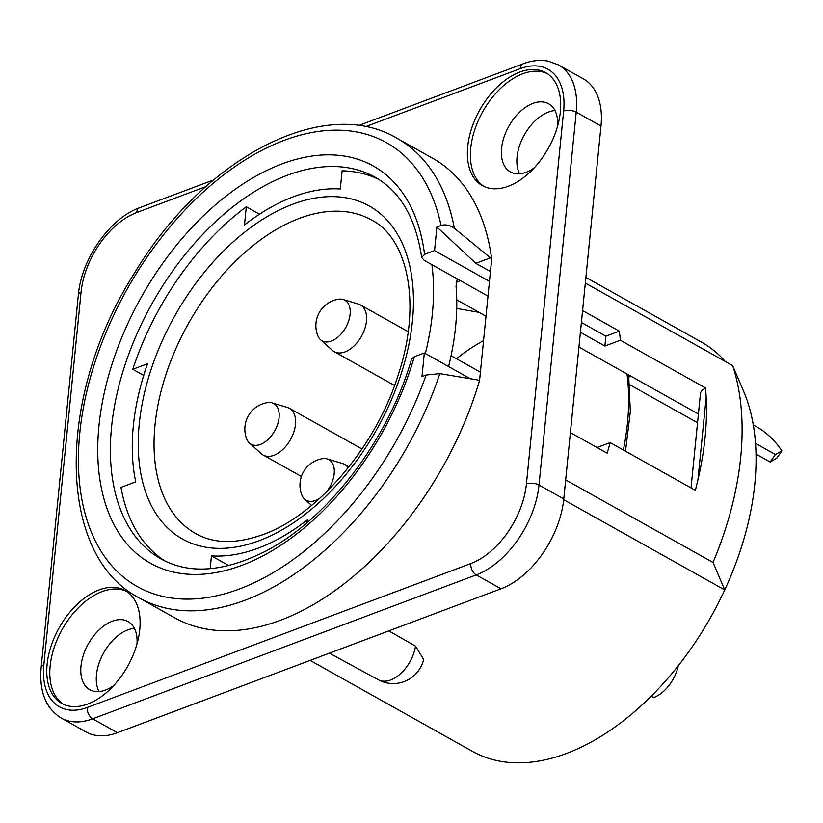 <?xml version="1.0" encoding="UTF-8"?>
<svg xmlns="http://www.w3.org/2000/svg" width="823" height="823" viewBox="0 0 823 823"><rect width="100%" height="100%" fill="white"/><g stroke="black" fill="none" stroke-linecap="round" stroke-linejoin="round"><path stroke-width="1.23" d="M343.078 299.479L358.386 304.057A26.799 16.254 119.3 0 1 360.412 304.911A26.799 16.254 119.3 0 1 366.482 321.104A26.799 16.254 119.3 0 1 353.962 346.03A26.799 16.254 119.3 0 1 334.22 351.668A26.799 16.254 119.3 0 1 332.43 350.392L320.528 339.714A23.27 14.125 119.3 0 1 317.853 335.794A26.799 26.799 0 0 1 338.335 299.243A23.27 14.125 119.3 0 1 343.078 299.479A23.27 14.125 119.3 0 1 350.104 314.283A23.27 14.125 119.3 0 1 338.15 336.905A23.27 14.125 119.3 0 1 320.528 339.714M205.966 186.554L136.659 212.56A69.225 42.004 -60.7 0 0 81.066 292.155L43.845 665.025A8.93 4.146 -174.3 0 0 41.15 667.607C39.113 691.557 45.841 708.387 61.334 718.109L86.117 731.986A78.154 47.425 -60.7 0 0 117.442 732.707L501.012 588.784A78.154 47.425 -60.7 0 0 563.776 498.923L600.996 126.042A78.154 47.425 -60.7 0 0 583.312 78.833L558.529 64.955L548.406 61.2C540.433 59.616 532.059 60.46 523.284 63.752L358.386 125.621M113.656 685.631A39.082 23.713 119.3 0 1 89.83 689.725A39.082 23.713 119.3 0 1 80.993 666.116A39.082 23.713 119.3 0 1 99.244 629.76A39.082 23.713 119.3 0 1 128.038 621.54A39.082 23.713 119.3 0 1 136.978 643.998M98.966 691.587A39.082 23.713 119.3 0 1 103.739 652.721A39.082 23.713 119.3 0 1 134.386 628.361M63.33 704.241A64.76 39.298 119.3 0 1 50.152 666.023A64.76 39.298 119.3 0 1 79.45 606.705A64.76 39.298 119.3 0 1 126.577 591.367M139.756 629.585A64.76 39.298 119.3 0 1 109.51 689.828A64.76 39.298 119.3 0 1 61.797 703.449A64.76 39.298 119.3 0 1 59.174 627.754A64.76 39.298 119.3 0 1 125.106 590.461A64.76 39.298 119.3 0 1 139.756 629.585M534.24 167.83A39.082 23.713 119.3 0 1 510.414 171.925A39.082 23.713 119.3 0 1 501.577 148.325A39.082 23.713 119.3 0 1 519.827 111.969A39.082 23.713 119.3 0 1 548.622 103.749A39.082 23.713 119.3 0 1 557.562 126.207M519.55 173.787A39.082 23.713 119.3 0 1 517.06 156.998A39.082 23.713 119.3 0 1 554.969 110.56M483.914 186.44A64.76 39.298 119.3 0 1 470.735 148.222A64.76 39.298 119.3 0 1 500.034 88.905A64.76 39.298 119.3 0 1 547.161 73.566M467.721 146.535A64.76 39.298 119.3 0 1 497.977 86.292A64.76 39.298 119.3 0 1 545.69 72.671A64.76 39.298 119.3 0 1 548.313 148.366A64.76 39.298 119.3 0 1 482.381 185.659A64.76 39.298 119.3 0 1 467.721 146.535M388.826 630.881L415.533 646.148L423.65 659.439M489.469 281.373L434.554 250.603L424.545 254.358L421.695 257.537C415.852 218.229 400.317 191.45 375.093 177.192A218.836 132.781 -60.7 0 0 152.286 303.193A218.836 132.781 -60.7 0 0 161.154 559.012C188.817 574.279 222.714 572.139 262.856 552.583C325.836 521.525 388.302 440.696 411.541 359.065L414.329 356.719L424.339 352.964L470.262 378.693M421.695 257.537L424.123 260.315L487.998 296.105M629.77 384.752L697.534 422.724M698.408 414L631.622 376.574L628.906 376.852M597.035 447.517L610.141 442.599A262.383 159.209 119.3 0 1 607.158 453.185L570.401 432.589M691.032 487.916L700.424 393.806A22.334 10.36 5.7 0 1 705.609 388.003L706.175 397.2A262.383 159.209 119.3 0 1 697.925 479.85L695.394 490.364L610.141 442.599M565.679 479.902L713.027 562.459A262.383 159.209 119.3 0 0 732.665 365.618L744.383 393.096A234.473 142.266 119.3 0 1 724.734 589.937A234.473 142.266 119.3 0 1 472.505 751.389L310.127 660.406M585.328 283.061L732.665 365.618M582.581 310.549L619.338 331.144A262.383 159.209 119.3 0 1 620.357 340.238L705.609 388.003M585.894 277.382L701.721 342.286A234.473 142.266 119.3 0 1 725.238 361.451M743.869 391.851A234.473 142.266 119.3 0 1 744.383 393.096M563.693 499.705L724.734 589.937L713.027 562.459M620.357 340.238L604.884 346.041L605.872 336.196L581.388 322.482M580.41 332.327L604.884 346.041M578.939 347.059L631.622 376.574M619.338 331.144L605.872 336.196M454.347 228.269L491.65 258.823A263.494 159.888 119.3 0 0 432.538 158.181L396.923 138.233A263.494 159.888 119.3 0 1 454.347 228.269C449.924 225.142 445.48 224.195 441.035 225.44L436.91 226.983L434.554 250.603M424.339 352.964L421.983 376.584L426.098 375.041L439.842 373.632L477.916 380L479.47 380.864A263.494 159.888 119.3 0 1 174.939 617.929L139.324 597.982C55.861 555 56.129 395.956 134.488 273.071C202.839 158.726 323.408 94.254 396.923 138.233M490.446 271.528L475.797 263.319L436.91 226.983M475.797 263.319L490.096 257.949M491.722 258.792L479.542 380.833M143.706 375.411L132.781 369.29A218.836 132.781 119.3 0 1 246.293 206.768L244.482 224.957A199.3 120.93 -60.7 0 1 340.29 189.002L342.111 170.824A218.836 132.781 119.3 0 1 378.837 179.435M165.022 561.039A218.836 132.781 119.3 0 1 120.991 487.391L135.744 481.856A199.3 120.93 -60.7 0 1 147.533 363.756L132.781 369.29M246.293 206.768L259.523 214.186M306.979 522.708L307.257 519.93A199.3 120.93 -60.7 0 1 211.449 555.875L228.743 565.566M483.554 340.609A179.764 109.068 -60.7 0 0 456.467 358.735M211.449 555.875L210.174 568.672M456.734 299.829L485.981 316.217M457.228 278.863L456.035 286.219A218.836 132.781 119.3 0 1 448.566 366.544M425.347 353.52A218.836 132.781 -60.7 0 0 431.869 264.646M770.184 462.012L775.41 454.522L781.85 450.891L776.727 458.236L770.184 462.012L755.998 454.059M755.493 443.36L775.41 454.522M456.714 308.45L479.068 312.349M753.271 424.925L758.086 427.651A187.572 113.811 119.3 0 1 781.85 450.891M279.069 417.673A23.27 14.125 119.3 0 1 267.125 440.295A23.27 14.125 119.3 0 1 249.492 443.103A23.27 14.125 119.3 0 1 246.818 439.184A26.799 26.799 0 0 1 267.3 402.632A23.27 14.125 119.3 0 1 272.043 402.869A23.27 14.125 119.3 0 1 279.069 417.673M272.043 402.869L287.35 407.447A26.799 16.254 119.3 0 1 289.377 408.301A26.799 16.254 119.3 0 1 295.447 424.493A26.799 16.254 119.3 0 1 282.927 449.42A26.799 16.254 119.3 0 1 263.185 455.057A26.799 16.254 119.3 0 1 261.395 453.771L249.492 443.103M320.137 497.997A23.27 14.125 119.3 0 1 304.613 499.16A23.27 14.125 119.3 0 1 301.938 495.24A26.799 26.799 0 0 1 322.421 458.689A23.27 14.125 119.3 0 1 327.163 458.925A23.27 14.125 119.3 0 1 334.189 473.729A23.27 14.125 119.3 0 1 326.258 492.195M327.163 458.925L342.471 463.503A26.799 16.254 119.3 0 1 344.498 464.357A26.799 16.254 119.3 0 1 348.17 467.845M678.275 665.766A31.264 18.97 -60.7 0 1 653.832 697.493L651.353 696.124M43.845 665.025A69.225 42.004 -60.7 0 0 87.259 707.471L470.828 563.56A69.225 42.004 -60.7 0 0 526.422 483.965L563.642 111.084A69.225 42.004 -60.7 0 0 520.229 68.638L365.361 126.742M520.229 68.638A8.93 5.761 -110.6 0 1 523.284 63.752M136.659 212.56A8.93 5.761 -110.6 0 1 139.715 207.663C109.871 218.126 81.364 259.019 78.37 294.737L41.15 667.607M81.066 292.155A8.93 4.146 -174.3 0 0 78.37 294.737M61.334 718.109A78.154 47.425 -60.7 0 0 92.67 718.818L476.239 574.907A78.154 47.425 -60.7 0 0 539.003 485.045L576.223 112.165A78.154 47.425 -60.7 0 0 558.529 64.955M87.259 707.471A8.93 5.761 69.4 0 0 92.67 718.818L117.442 732.707M501.012 588.784L476.239 574.907A8.93 5.761 69.4 0 1 470.828 563.56M526.422 483.965A8.93 4.146 5.7 0 1 539.003 485.045L563.776 498.923M600.996 126.042L576.223 112.165A8.93 4.146 5.7 0 0 563.642 111.084M415.533 646.148A31.264 18.97 119.3 0 1 400.472 673.78A31.264 18.97 119.3 0 1 378.292 679.747A31.264 31.264 0 0 0 423.67 659.439M424.545 254.358A227.765 138.202 -60.7 0 0 185.124 234.997A227.765 138.202 -60.7 0 0 152.255 564.239A227.765 138.202 -60.7 0 0 414.329 356.719M697.925 479.85L706.175 397.2M439.842 373.632A263.494 159.888 119.3 0 1 139.324 597.982M426.098 375.041A254.564 154.467 119.3 0 1 135.661 585.657A254.564 154.467 119.3 0 1 171.678 224.844A254.564 154.467 119.3 0 1 441.035 225.44M623.361 450.006A218.836 132.781 -60.7 0 0 626.972 373.971M456.096 282.31L460.458 280.674M195.74 533.602A179.764 109.068 119.3 0 1 188.457 323.46A179.764 109.068 119.3 0 1 371.482 219.957C407.344 237.888 422.034 302.71 398.63 373.601C376.564 446.056 317.164 515.537 262.887 534.631C236.139 544.147 213.754 543.808 195.74 533.602M259.07 540.742A190.926 115.848 119.3 0 1 166.03 332.657A190.926 115.848 119.3 0 1 402.509 243.927A190.926 115.848 119.3 0 1 259.07 540.742M480.406 372.15L451.066 355.711M408.187 331.679L360.412 304.911M394.556 385.483L334.22 351.668M213.558 179.959L139.715 207.663M378.292 679.747L329.437 653.164M625.49 451.199L630.336 411.634L628.628 374.897M361.986 448.988L289.377 408.301M301.393 476.466L263.185 455.057M304.613 499.16L311.598 505.425M348.952 466.857L344.498 464.357"/></g></svg>
